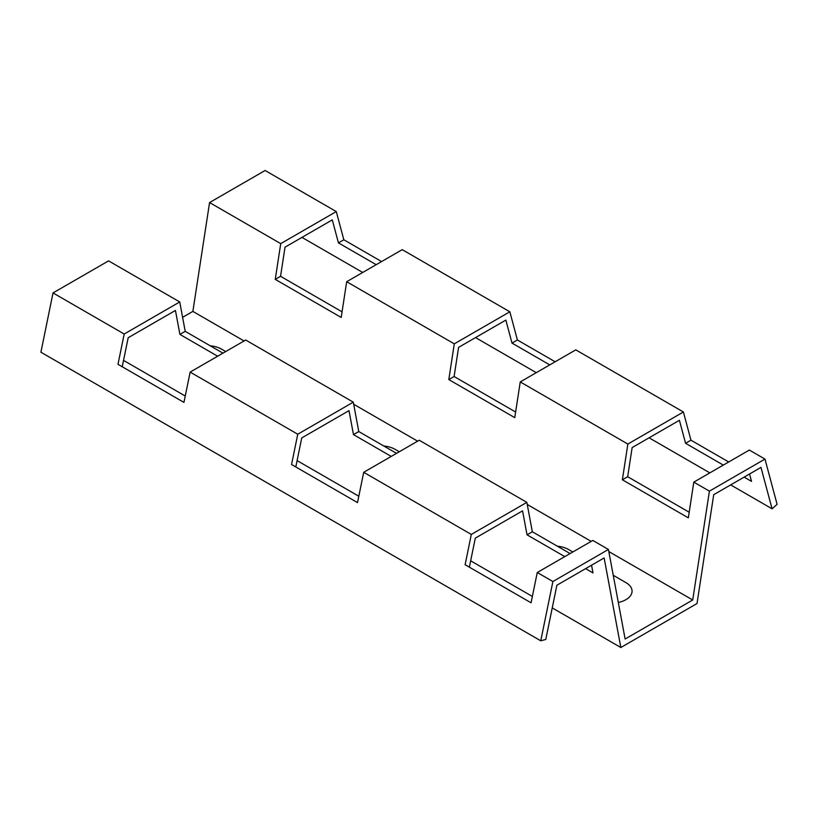 <?xml version="1.0" encoding="UTF-8"?>
<svg xmlns="http://www.w3.org/2000/svg" width="818" height="818" viewBox="0 0 818 818"><rect width="100%" height="100%" fill="white"/><g stroke="black" fill="none" stroke-linecap="round" stroke-linejoin="round"><path stroke-width="1.23" d="M613.244 575.299L625.954 582.631A20.859 12.045 180 0 1 618.316 602.467M572.835 551.966L568.674 549.563A20.859 12.045 180 0 0 557.355 546.199M383.785 445.994A20.859 12.045 0 0 1 395.114 449.358L399.276 451.761M210.226 345.789A20.859 12.045 0 0 1 221.555 349.153L225.717 351.556M591.557 565.218L592.989 572.897L585.616 568.643M608.428 549.461L552.886 581.526L540.759 640.801L545.78 639.451L556.884 585.228L604.134 557.948L620.842 647.508L697.018 603.531L713.715 494.685L760.975 467.395L772.069 508.806L777.1 504.348L764.973 459.082L709.421 491.148L692.723 599.993L625.126 639.022L608.428 549.461L592.815 540.442L537.262 572.508L531.066 602.794L465.115 564.717L471.311 534.43L526.853 502.364L532.334 531.761L570.095 553.551M564.788 556.618L527.037 534.819L522.569 510.851L475.309 538.132L469.368 567.171M527.037 534.819L532.334 531.761M526.853 502.364L419.245 440.237L363.703 472.303L357.507 502.589L291.556 464.512L297.752 434.225L353.294 402.159L358.775 431.556L396.526 453.346M391.229 456.413L353.478 434.614L349 410.646L301.74 437.927L295.799 466.966M353.478 434.614L358.775 431.556M353.294 402.159L245.686 340.032L190.144 372.098L183.948 402.384L117.986 364.307L124.193 334.02L53.027 292.936L108.579 260.87L179.735 301.954L185.216 331.351L222.966 353.151M179.735 301.954L124.193 334.02M217.66 356.208L179.909 334.409L175.441 310.441L128.181 337.732L122.24 366.761M179.909 334.409L185.216 331.351M590.913 565.575L591.711 566.036M182.598 317.333L192.874 311.402L209.572 202.557L265.114 170.492L336.28 211.576L343.836 239.776L381.587 261.566M540.759 640.801L40.9 352.21L53.027 292.936M471.311 534.43L363.703 472.303M297.752 434.225L190.144 372.098M552.886 581.526L537.262 572.508M764.973 459.082L749.349 450.064L693.807 482.129L688.327 517.855L622.365 479.777L627.856 444.051L683.398 411.986L575.79 349.859L520.248 381.924L514.757 417.65L448.806 379.572L454.287 343.846L509.839 311.781L402.231 249.654L346.679 281.719L341.198 317.445L275.247 279.367L280.727 243.641L209.572 202.557M280.727 243.641L336.28 211.576M509.839 311.781L517.395 339.981L555.146 361.771M683.398 411.986L690.954 440.186L728.705 461.976M744.145 477.119L751.517 481.373L749.544 474.011M192.874 311.402L244.071 340.963M353.683 404.256L417.63 441.168M527.252 504.461L591.189 541.373M608.817 551.557L692.723 599.993M693.807 482.129L709.421 491.148M520.248 381.924L627.856 444.051M346.679 281.719L454.287 343.846M448.806 379.572L454.113 376.515L515.626 412.027M549.757 364.889L512.007 343.09L505.841 320.094L458.581 347.384L454.113 376.515M512.007 343.09L517.395 339.981M622.365 479.777L627.672 476.72L689.185 512.232M723.316 465.094L685.566 443.295L679.4 420.299L632.14 447.589L627.672 476.72M685.566 443.295L690.954 440.186M275.247 279.367L280.554 276.31L342.067 311.822M376.198 264.684L338.437 242.885L332.282 219.889L285.022 247.179L280.554 276.31M338.437 242.885L343.836 239.776M772.069 508.806L730.668 484.9M709.84 472.876L649.093 437.804M536.281 372.671L475.534 337.599M362.711 272.466L301.965 237.394M620.842 647.508L552.242 607.907M532.365 596.434L470.667 560.811M358.805 496.229L297.108 460.606M185.246 396.024L123.549 360.401"/></g></svg>
